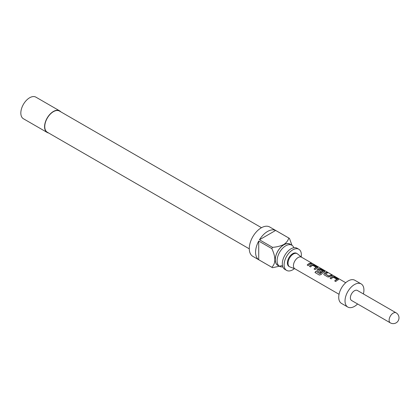 <?xml version="1.0" encoding="UTF-8"?>
<svg xmlns="http://www.w3.org/2000/svg" width="420" height="420" viewBox="0 0 420 420"><rect width="100%" height="100%" fill="white"/><g stroke="black" fill="none" stroke-linecap="round" stroke-linejoin="round"><path stroke-width="0.63" d="M311.614 263.366L312.674 263.634C311.504 262.993 311.147 262.904 311.614 263.366L311.32 263.078M313.005 263.849L312.674 263.634M286.645 270.406L284.844 269.367A12.206 7.046 -60 0 1 282.97 259.591A12.206 7.046 -60 0 1 290.945 248.834A12.206 7.046 -60 0 1 297.045 248.231L298.846 249.27A12.206 7.046 120 0 0 292.745 249.874A12.206 7.046 120 0 0 284.77 260.631A12.206 7.046 120 0 0 286.645 270.406A12.206 7.046 120 0 0 292.745 269.803A12.206 7.046 120 0 0 294.436 268.637M338.531 279.605L334.399 277.037L332.483 276.717A6.505 3.754 120 0 0 331.774 277.064A6.505 3.754 120 0 0 330.173 278.318M338.567 279.526L338.184 279.841L338.147 279.011L334.446 276.875L332.504 276.56A6.683 3.859 120 0 0 331.774 276.917A6.683 3.859 120 0 0 330.078 278.26L331.133 278.869A6.683 3.859 120 0 1 332.829 277.531A6.683 3.859 120 0 1 333.422 277.231L336.971 279.442A6.505 3.754 120 0 0 336.394 279.731A6.505 3.754 120 0 0 334.793 280.985M327.385 272.984L326.534 272.496A6.505 3.754 120 0 0 324.896 273.089A6.505 3.754 120 0 0 324.172 273.578L323.804 274.433L324.188 274.858L327.889 277L329.826 276.722A6.683 3.859 120 0 1 330.572 276.224A6.683 3.859 120 0 1 332.257 275.609L331.196 275A6.683 3.859 120 0 0 329.516 275.615A6.683 3.859 120 0 0 328.913 276.008L325.348 273.95A6.683 3.859 120 0 1 325.952 273.556A6.683 3.859 120 0 1 327.637 272.942L326.576 272.333A6.683 3.859 120 0 0 324.896 272.947A6.683 3.859 120 0 0 324.151 273.446M332.005 275.656L331.154 275.163A6.505 3.754 120 0 0 329.516 275.762A6.505 3.754 120 0 0 328.928 276.145L328.913 276.008M324.776 271.667L320.644 269.094L318.728 268.774A6.505 3.754 120 0 0 318.014 269.12A6.505 3.754 120 0 0 317.289 269.603L316.953 270.517M324.424 271.897L324.392 271.068L320.686 268.931L318.748 268.622A6.683 3.859 120 0 0 318.014 268.973A6.683 3.859 120 0 0 317.273 269.472L316.927 270.459L317.305 270.889L320.339 272.638A6.683 3.859 120 0 1 321.363 271.74L318.355 269.913A6.683 3.859 120 0 1 318.959 269.519A6.683 3.859 120 0 1 319.552 269.22L323.096 271.43A6.505 3.754 120 0 0 322.523 271.724A6.505 3.754 120 0 0 320.219 273.761L315.84 271.294A6.683 3.859 120 0 0 315 272.517L319.442 275.079L321.211 274.507A6.683 3.859 120 0 1 323.694 272.255A6.683 3.859 120 0 1 324.424 271.897L324.812 271.582M321.269 271.814L318.355 270.007M317.898 267.692L313.766 265.12L311.85 264.805A6.505 3.754 120 0 0 311.136 265.151A6.505 3.754 120 0 0 309.54 266.406M317.935 267.613L317.546 267.928L317.515 267.099L313.808 264.962L311.871 264.647A6.683 3.859 120 0 0 311.136 265.004A6.683 3.859 120 0 0 309.44 266.348L310.501 266.957A6.683 3.859 120 0 1 312.197 265.613A6.683 3.859 120 0 1 312.784 265.314L316.334 267.524A6.505 3.754 120 0 0 315.756 267.818A6.505 3.754 120 0 0 314.16 269.073M311.372 263.739L310.517 263.251A6.505 3.754 120 0 0 308.879 263.844A6.505 3.754 120 0 0 307.282 265.099M293.853 247.742A12.206 7.046 120 0 0 291.827 245.217A12.206 7.046 120 0 0 285.726 245.821A12.206 7.046 120 0 0 277.751 256.578A12.206 7.046 120 0 0 279.625 266.359A12.206 7.046 120 0 0 282.818 266.847M290.766 244.608A12.29 7.098 120 0 0 283.925 244.713A12.29 7.098 120 0 0 275.709 256.216A12.29 7.098 120 0 0 278.565 265.745M282.424 265.54L272.559 267.713A16.926 9.77 -60 0 1 272.186 267.514A16.926 9.77 -60 0 1 271.834 267.293C275.84 263.356 275.84 257.129 271.834 248.603A16.926 9.77 -60 0 1 272.559 247.349C276.791 247.028 280.539 246.078 283.799 244.493C286.534 242.629 288.183 240.466 288.74 238.004A16.926 9.77 -60 0 1 289.112 238.198A16.926 9.77 -60 0 1 289.469 238.423L291.989 245.317M289.112 238.198L269.714 227A16.926 9.77 120 0 0 261.25 227.84A16.926 9.77 120 0 0 250.194 242.75A16.926 9.77 120 0 0 252.788 256.316L272.186 267.514M271.834 267.293L258.731 259.728A16.926 9.77 -60 0 1 258.731 241.043L271.834 248.603M272.559 247.349L259.46 239.783A16.926 9.77 -60 0 1 267.55 231.472A16.926 9.77 -60 0 1 275.641 230.438L288.74 238.004M291.827 245.217L290.026 244.178A12.206 7.046 120 0 0 283.925 244.787A12.206 7.046 120 0 0 275.956 255.539A12.206 7.046 120 0 0 277.825 265.319L279.625 266.359M249.286 248.84L47.287 132.216A12.206 7.046 -60 0 1 45.418 122.441A12.206 7.046 -60 0 1 53.387 111.683A12.206 7.046 -60 0 1 59.493 111.08L261.487 227.703M60.774 111.82A12.469 7.198 120 0 0 59.624 110.849L35.884 97.141A12.469 7.198 120 0 0 29.647 97.76A12.469 7.198 120 0 0 21.504 108.748A12.469 7.198 120 0 0 23.415 118.745L47.155 132.447A12.469 7.198 120 0 0 48.573 132.962M59.624 110.849A12.469 7.198 120 0 0 53.387 111.468A12.469 7.198 120 0 0 45.245 122.456A12.469 7.198 120 0 0 47.155 132.447M345.728 282.713L301.497 257.182A6.683 3.859 120 0 0 298.158 257.512A6.683 3.859 120 0 0 293.795 263.398A6.683 3.859 120 0 0 294.819 268.753L339.045 294.289M301.655 257.271L297.496 253.88A7.571 4.373 120 0 0 297.161 253.643A7.571 4.373 120 0 0 293.375 254.021A7.571 4.373 120 0 0 288.43 260.694A7.571 4.373 120 0 0 289.59 266.763A7.571 4.373 120 0 0 289.957 266.936L294.971 268.842M338.184 279.841A6.683 3.859 120 0 0 337.449 280.198A6.683 3.859 120 0 0 335.753 281.542L334.698 280.928A6.683 3.859 120 0 1 336.394 279.584A6.683 3.859 120 0 1 336.987 279.29M323.111 271.278A6.683 3.859 120 0 0 322.523 271.577A6.683 3.859 120 0 0 320.156 273.672M317.546 267.928A6.683 3.859 120 0 0 316.817 268.28A6.683 3.859 120 0 0 315.121 269.624L314.06 269.015A6.683 3.859 120 0 1 315.756 267.671A6.683 3.859 120 0 1 316.349 267.372M309.939 264.311A6.683 3.859 120 0 0 308.243 265.655L307.183 265.046A6.683 3.859 120 0 1 308.879 263.702A6.683 3.859 120 0 1 310.564 263.088L311.624 263.697A6.683 3.859 120 0 0 309.939 264.311M363.389 293.942A13.361 7.712 120 0 0 361.153 283.904L354.853 280.271A13.361 7.712 120 0 0 348.175 280.933A13.361 7.712 120 0 0 339.444 292.709A13.361 7.712 120 0 0 341.492 303.413L347.792 307.052A13.361 7.712 120 0 0 354.475 306.39A13.361 7.712 120 0 0 357.599 303.97M361.153 283.904A13.361 7.712 120 0 0 354.475 284.566A13.361 7.712 120 0 0 345.744 296.342A13.361 7.712 120 0 0 347.792 307.052M354.475 290.75A5.791 3.344 120 0 0 350.69 295.853A5.791 3.344 120 0 0 351.577 300.494L390.317 322.859A5.791 3.344 -60 0 1 389.114 320.208A5.791 3.344 -60 0 1 393.209 313.115A5.791 3.344 -60 0 1 396.107 312.827L357.368 290.462A5.791 3.344 120 0 0 354.475 290.75M289.59 266.763L288.96 266.396A7.571 4.373 -60 0 1 287.8 260.332A7.571 4.373 -60 0 1 292.745 253.659A7.571 4.373 -60 0 1 296.531 253.281L297.161 253.643M301.208 256.904A12.206 7.046 120 0 0 298.846 249.27M258.731 259.728L258.731 241.043M259.46 239.783L275.641 230.438M312.585 263.791C311.43 263.156 311.084 263.067 311.556 263.524M320.093 273.798L315.84 271.294M315.903 271.378A6.505 3.754 120 0 0 315.089 272.57M328.786 276.15L325.348 274.045M324.172 273.578L323.831 274.491M390.317 322.859A5.791 5.791 0 0 0 398.223 320.738A5.791 5.791 0 0 0 396.107 312.827"/></g></svg>
